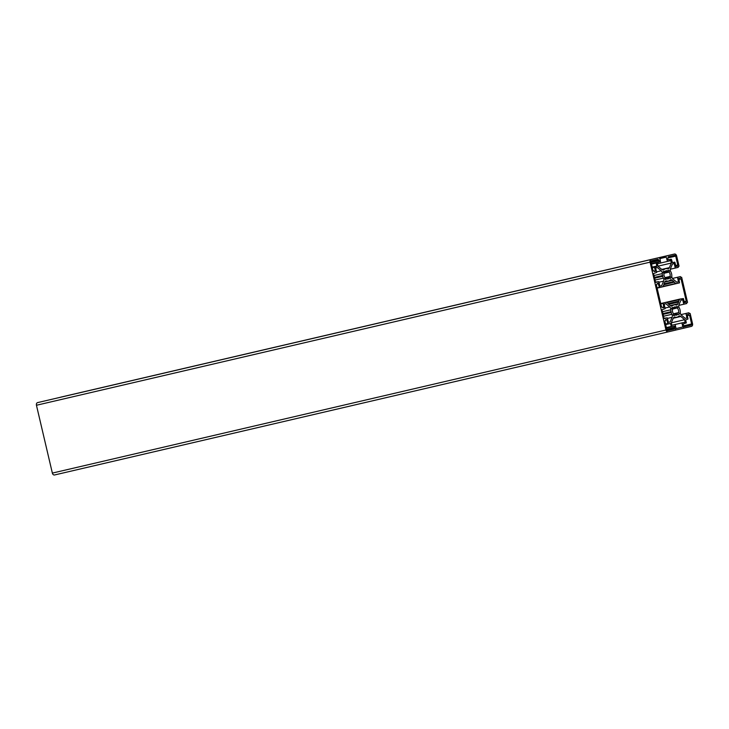 <?xml version="1.0" encoding="UTF-8"?>
<svg xmlns="http://www.w3.org/2000/svg" width="729" height="729" viewBox="0 0 729 729"><rect width="100%" height="100%" fill="white"/><g stroke="black" fill="none" stroke-linecap="round" stroke-linejoin="round"><path stroke-width="1.09" d="M674.398 304.84L670.452 305.761L674.398 304.84A6.315 4.647 76.9 0 1 675.865 304.932A2.788 2.05 76.9 0 0 676.64 304.95A2.788 2.05 76.9 0 0 677.861 303.82L678.626 302.043A0.929 0.683 76.9 0 0 678.663 301.323L668.429 303.711A0.929 0.683 76.9 0 0 668.785 304.358L670.261 305.615A2.788 2.05 76.9 0 0 671.856 306.08A2.788 2.05 76.9 0 0 672.548 305.715L671.072 306.062M675.127 324.505L671.837 325.28L675.127 324.505L676.084 328.579L675.418 328.733L675.737 330.091L668.156 331.877A2.324 1.704 76.9 0 1 665.969 330.009L650.058 262.167A2.324 1.704 76.9 0 1 651.188 259.515L674.443 254.029A2.324 1.704 76.9 0 1 676.64 255.906L679.054 266.213L678.061 266.45L678.271 267.352L675.282 268.062L674.234 263.579L672.448 263.998L670.498 268.591A2.788 2.05 76.9 0 0 670.361 270.65A2.788 2.05 76.9 0 0 670.735 271.616A6.315 4.647 76.9 0 1 671.473 273.411L671.664 274.195A6.315 4.647 76.9 0 1 671.792 276.136A2.788 2.05 76.9 0 0 671.883 277.166A2.788 2.05 76.9 0 0 672.922 278.943L676.712 282.178L678.499 281.758L676.712 282.178M678.799 305.396L683.766 304.239L682.718 299.765L680.941 300.184L678.981 304.777A2.788 2.05 76.9 0 0 678.845 306.836A2.788 2.05 76.9 0 0 679.218 307.793A6.315 4.647 76.9 0 1 679.966 309.588L680.148 310.381A6.315 4.647 76.9 0 1 680.275 312.313A2.788 2.05 76.9 0 0 680.376 313.342A2.788 2.05 76.9 0 0 681.405 315.128L685.205 318.363L686.982 317.944L685.205 318.363M672.348 280.291L664.748 282.068A2.788 2.05 76.9 0 1 665.969 280.957A2.788 2.05 76.9 0 1 666.743 280.975A6.315 4.647 76.9 0 0 668.211 281.075L668.785 280.938A6.315 4.647 76.9 0 0 670.06 280.191A2.788 2.05 76.9 0 1 670.753 279.827A2.788 2.05 76.9 0 1 672.348 280.291L673.824 281.549A0.929 0.683 76.9 0 1 674.17 282.178L663.937 284.72M664.739 282.087L663.982 283.873A0.929 0.683 76.9 0 0 663.946 284.583L663.928 284.747A12.074 8.876 76.9 0 0 663.144 286.324L662.907 286.379M672.785 307.665L673.149 307.975A4.183 3.071 76.9 0 1 674.598 306.973A4.183 3.071 76.9 0 1 676.33 307.228L676.53 306.763A0.929 0.683 76.9 0 1 677.779 307.784L672.165 309.187A0.929 0.683 76.9 0 1 672.785 307.665L671.865 307.884M672.503 309.47A4.183 3.071 76.9 0 0 672.557 311.748A4.183 3.071 76.9 0 0 673.523 313.807L673.323 314.272A0.929 0.683 76.9 0 0 674.562 315.329L673.623 315.548M666.087 279.125L666.279 278.688A4.183 3.071 76.9 0 0 668.01 278.934A4.183 3.071 76.9 0 0 669.459 277.931L669.842 278.259A0.929 0.683 76.9 0 0 670.516 276.783L670.097 276.437A4.183 3.071 76.9 0 0 669.085 272.099L664.01 273.284A4.183 3.071 76.9 0 0 664.064 275.571A4.183 3.071 76.9 0 0 665.039 277.631L664.857 278.041A0.929 0.683 76.9 0 0 666.087 279.125L665.167 279.344M669.085 272.099L669.249 271.717A0.929 0.683 76.9 0 0 668.037 270.587L667.846 271.042A4.183 3.071 76.9 0 0 666.106 270.796A4.183 3.071 76.9 0 0 664.657 271.789L664.283 271.47A0.929 0.683 76.9 0 0 663.636 272.974L664.019 273.293M674.462 328.861L667.864 330.611A1.021 0.747 76.9 0 1 666.898 329.79L664.821 320.924L665.641 320.541L665.695 319.575L666.734 319.521L667.955 323.767L670.434 323.485L671.418 326.72L674.535 326.173L674.462 328.861L667.381 330.519M667.955 323.767L665.613 324.314L667.955 323.767M671.418 326.72L666.452 327.877L671.418 326.72M677.004 266.121L677.788 264.982L675.71 256.125A1.021 0.747 76.9 0 0 674.744 255.296L668.229 256.836L667.791 258.558L668.247 259.888L671.19 259.187L668.211 259.888L671.473 259.433L672.448 262.668L674.653 262.148L672.411 262.668L674.936 262.385L675.874 266.395L677.004 266.121L675.874 266.386M667.846 271.042L663.262 272.117M669.249 271.717L663.691 273.011M670.097 276.437L665.03 277.621M670.516 276.783L664.83 278.113M669.459 277.931L664.903 278.997M666.279 278.688L664.903 279.007M654.46 267.206L656.811 266.349L656.246 263.014L659.335 261.984L659.153 260.599L657.995 259.251L651.48 260.782A1.021 0.747 76.9 0 0 650.988 261.948L653.066 270.814L653.968 270.787L653.22 270.969L653.968 270.787L654.451 271.635L655.407 271.215L654.46 267.206L652.337 267.707M676.33 307.228L671.774 308.294M677.779 307.784L672.083 309.114M673.514 313.798L678.59 312.613A4.183 3.071 76.9 0 0 677.569 308.285M678.59 312.613L673.368 314.181M677.943 314.117L674.762 314.864A4.183 3.071 76.9 0 0 676.494 315.119A4.183 3.071 76.9 0 0 677.943 314.117L678.325 314.436A0.929 0.683 76.9 0 0 678.899 312.887M683.447 325.316L684.613 326.665L691.119 325.125A1.021 0.747 76.9 0 0 691.621 323.958L689.543 315.101L687.374 315.411L688.632 315.119L688.158 314.281L687.201 314.691L687.994 319.038L685.652 319.894L686.354 322.892L683.264 323.922L683.447 325.316M654.651 278.186L662.643 276.318L662.461 275.535A6.315 4.647 76.9 0 1 662.324 273.594A2.788 2.05 76.9 0 0 661.194 270.787L657.403 267.543L655.626 267.971L656.674 272.446L653.093 273.73A2.324 1.704 76.9 0 1 653.959 275.216L655.171 280.401A2.324 1.704 76.9 0 1 655.061 282.114L658.834 281.667L655.043 282.551M662.461 275.535L654.469 277.394M662.843 275.863L654.56 277.785M662.643 276.318A6.315 4.647 76.9 0 0 663.39 278.113L655.089 280.045M661.668 285.732L659.882 286.142L661.668 285.732L663.627 281.139A2.788 2.05 76.9 0 0 663.39 278.113M658.834 281.667L659.891 286.151M673.815 304.977A6.315 4.647 76.9 0 0 672.548 305.715M668.438 303.738L668.347 303.601A12.074 8.876 76.9 0 1 666.944 302.535L666.707 302.59M678.663 301.323L678.681 301.159A12.074 8.876 76.9 0 0 679.464 299.583L679.747 299.409A0.929 0.683 76.9 0 1 680.157 299.027L683.419 298.562L684.531 302.726L686.271 301.168L681.05 278.915L678.808 278.305L679.51 282.861L676.53 283.563A0.929 0.683 76.9 0 1 675.993 283.408L662.861 286.506A0.929 0.683 76.9 0 1 662.451 286.88L659.463 287.581L658.068 283.189L656.328 284.747L661.549 306.991L663.8 307.611L663.098 303.054L666.078 302.344A0.929 0.683 76.9 0 1 666.607 302.499L666.944 302.535M662.934 307.811L663.8 307.611M668.785 280.938L664.857 281.85M675.665 283.371A12.074 8.876 76.9 0 0 674.261 282.314M684.531 302.726L685.397 302.517M679.464 299.583L666.68 302.562M669.687 306.964A2.788 2.05 76.9 0 1 670.817 309.779A6.315 4.647 76.9 0 0 670.944 311.711L671.127 312.504A6.315 4.647 76.9 0 0 671.874 314.299A2.788 2.05 76.9 0 1 672.111 317.315L670.151 321.908L668.375 322.327L667.327 317.853L663.545 318.3A2.324 1.704 76.9 0 0 663.663 316.577L662.442 311.401A2.324 1.704 76.9 0 0 661.586 309.916L665.158 308.622L664.11 304.148L665.887 303.729L669.687 306.964L665.021 308.057M670.944 311.711L662.953 313.579M671.327 312.039L663.044 313.971M671.127 312.504L663.135 314.363M670.151 321.908L668.375 322.327M667.327 317.853L663.536 318.746M660.702 262.996L659.836 257.92A2.324 1.704 76.9 0 0 661.167 258.312L664.976 257.41A2.324 1.704 76.9 0 0 665.996 256.471L667.482 261.401L657.412 263.78L657.977 266.194L661.777 269.438A2.788 2.05 76.9 0 0 663.363 269.894A2.788 2.05 76.9 0 0 664.055 269.539L662.588 269.876M665.905 268.655L661.959 269.575L665.905 268.655A6.315 4.647 76.9 0 1 667.381 268.755A2.788 2.05 76.9 0 0 668.147 268.773A2.788 2.05 76.9 0 0 669.377 267.643L671.336 263.051L670.771 260.627L667.482 261.401M671.336 263.051L657.968 266.167M665.331 268.791A6.315 4.647 76.9 0 0 664.055 269.539M661.167 258.312L659.681 258.658L661.167 258.312M651.188 259.515L37.58 402.608L674.443 254.029A2.324 1.704 76.9 0 0 674.443 254.029L60.844 397.123M37.58 402.608A2.324 1.704 76.9 0 0 36.45 405.26L52.36 473.094A2.324 1.704 76.9 0 0 54.547 474.971A2.324 1.704 76.9 0 0 54.557 474.971L668.156 331.877L54.547 474.971M677.277 317.115L676.694 317.252L677.277 317.115A6.315 4.647 76.9 0 0 678.544 316.377A2.788 2.05 76.9 0 1 679.237 316.012A2.788 2.05 76.9 0 1 680.831 316.477L684.631 319.712L685.196 322.136L671.828 325.252L671.272 322.865L673.231 318.272A2.788 2.05 76.9 0 1 674.453 317.142A2.788 2.05 76.9 0 1 675.227 317.161A6.315 4.647 76.9 0 0 676.694 317.252L673.341 318.035M684.631 319.712L671.281 322.829M685.196 322.136L671.828 325.262M681.907 322.911L682.863 326.984L676.075 328.56M682.863 326.984L683.529 326.82L683.838 328.178L675.728 330.073M683.838 328.178L691.42 326.392A2.324 1.704 76.9 0 0 692.55 323.74L690.135 313.434L689.133 313.661L688.923 312.759L680.95 314.618L685.934 313.47L686.982 317.944M690.135 313.434L689.133 313.661M688.923 312.759L685.934 313.47M683.766 304.239L686.754 303.537L686.545 302.626L687.547 302.398L681.642 277.248L680.649 277.485L681.642 277.248M680.439 276.583L672.457 278.442L680.439 276.583L680.649 277.485M678.499 281.758L677.441 277.284M675.282 268.062L670.306 269.22M674.762 314.864L674.562 315.329M664.283 271.47L663.344 271.689M674.234 327.868L666.853 329.59M674.371 329.08L667.728 330.629M666.734 319.521L665.604 319.785M667.673 323.53L665.541 324.022M670.434 323.485L665.677 324.596M671.136 326.483L666.379 327.585M674.535 326.173L666.488 328.05M674.808 327.348L666.762 329.226M675.71 256.125L668.329 257.838M677.788 264.982L675.655 265.484M677.697 265.201L676.968 265.374M676.876 265.584L675.747 265.848M676.913 266.34L676.029 266.541M658.405 260.39L651.024 262.112M658.169 259.396L651.115 261.037M658.579 260.545L651.07 262.294L658.579 260.545M659.153 260.599L651.106 262.476M659.426 261.775L651.38 263.652M659.335 261.984L651.425 263.825M656.392 262.677L651.425 263.834M656.246 263.014L651.498 264.126M656.957 266.012L652.2 267.124M656.811 266.349L654.606 266.869M655.407 271.215L654.268 271.48M655.316 271.425L654.432 271.635M688.331 314.427L687.201 314.691M688.458 314.974L687.329 315.238M689.543 315.101L687.411 315.593M691.621 323.958L684.239 325.681M691.119 325.125L684.549 326.665M661.194 270.787L656.537 271.871M662.324 273.594L654.031 275.535M663.627 281.139L658.97 282.223M678.626 302.043L668.766 304.339M677.861 303.82L670.243 305.597M660.756 303.592L663.098 303.054M662.953 303.392L660.82 303.884M663.891 307.401L662.761 307.665M658.251 283.335L657.111 283.599M659.189 287.344L657.057 287.837M659.463 287.581L657.13 288.128L659.463 287.581M666.743 280.975L665.285 281.321M673.824 281.549L663.991 283.845M674.17 282.178L663.937 284.565M675.993 283.408L662.871 286.47M676.53 283.563L662.615 286.807L676.53 283.563M679.847 278.25L678.717 278.505M679.975 278.788L678.845 279.052M680.148 278.943L678.881 279.234L680.148 278.943M681.05 278.915L678.927 279.417M686.271 301.168L684.148 301.66M686.18 301.378L685.451 301.551M685.36 301.76L684.23 302.025M685.488 302.307L684.358 302.571M660.738 303.546L680.157 299.027M679.747 299.409L666.579 302.48M678.681 301.159L668.32 303.574M670.817 309.779L662.515 311.711M671.874 314.299L663.572 316.231M672.111 317.315L667.454 318.4M669.377 267.643L661.759 269.42M650.058 262.167L36.45 405.26M665.969 330.009L52.36 473.094M675.227 317.161L673.769 317.498M680.831 316.477L673.241 318.245"/></g></svg>
